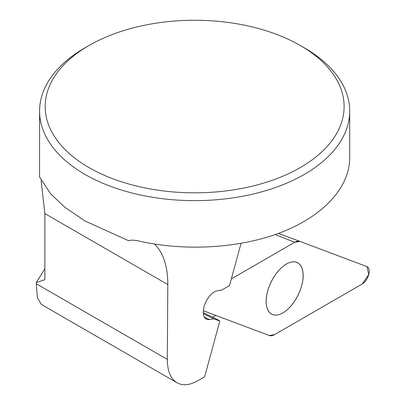 <?xml version="1.0" encoding="UTF-8"?>
<svg xmlns="http://www.w3.org/2000/svg" width="405" height="405" viewBox="0 0 405 405"><rect width="100%" height="100%" fill="white"/><g stroke="black" fill="none" stroke-linecap="round" stroke-linejoin="round"><path stroke-width="0.61" d="M266.176 301.153A28.77 14.98 -63.8 0 1 277.44 272.059A28.77 14.98 -63.8 0 1 297.397 262.627A28.77 14.98 -63.8 0 1 298.115 295.058A28.77 14.98 -63.8 0 1 271.958 314.24A28.77 14.98 -63.8 0 1 266.176 301.153M88.958 45.527L84.999 47.81A155.059 89.525 0 0 0 39.584 111.112A155.059 89.525 0 0 0 84.999 174.413A155.059 89.525 0 0 0 253.986 193.823A155.059 89.525 0 0 0 349.707 111.112A155.059 89.525 0 0 0 304.292 47.81L300.333 45.527A149.46 86.29 0 0 0 88.958 45.527A149.46 86.29 0 0 0 88.958 167.559A149.46 86.29 0 0 0 300.333 167.559A149.46 86.29 0 0 0 300.333 45.527M349.707 111.112L349.707 157.92C349.596 187.388 323.433 215.911 281.505 232.267C239.461 248.523 183.981 251.707 136.9 240.57L132.035 240.074L128.537 240.722L85.004 220.968L65.23 207.568L50.757 193.99L39.685 177.167M41.097 180.549L44.869 213.587L44.869 279.744L36.258 282.538L44.869 268.839M278.483 233.412L279.895 233.953M215.855 315.419L212.721 317.226M241.015 243.42L229.519 285.56L221.611 290.132L217.207 290.856A15.506 8.075 -63.8 0 0 204.13 306.646L204.09 306.782A15.506 8.075 116.2 0 0 206.413 319.18A15.506 8.075 116.2 0 0 209.375 319.55L213.779 318.826L219.824 321.099L204.616 376.832L197.954 380.68C189.818 385.261 182.842 385.96 177.036 382.781C170.621 378.812 167.381 371.02 167.311 359.412L36.258 283.748L37.427 297.67L41.254 304.388L177.036 382.781M154.386 244.043C163.301 252.568 167.771 266.075 167.807 284.563L167.311 359.412M219.824 321.099L218.254 319.955L203.305 312.584M213.779 318.826L203.371 313.693M36.258 283.748L36.258 282.538M362.308 283.94A9.852 5.128 116.2 0 0 368.742 274.62A9.852 5.128 116.2 0 0 367.026 266.642L299.978 241.41A14.772 7.69 116.2 0 0 299.958 241.405A14.772 7.69 116.2 0 0 294.718 242.276L231.336 278.893L294.718 242.276L299.978 241.41L367.026 266.642L368.742 274.62L362.308 283.94L274.534 334.651L269.274 335.517L203.371 310.721L269.274 335.517A14.772 7.69 116.2 0 0 274.534 334.651L362.308 283.94M282.852 312.888A28.77 14.98 -63.8 0 1 271.907 314.27A28.77 14.98 -63.8 0 1 271.193 281.845A28.77 14.98 -63.8 0 1 297.346 262.658A28.77 14.98 -63.8 0 1 301.467 286.34A28.77 14.98 -63.8 0 1 282.852 312.888M209.375 319.55L204.317 317.059M167.807 284.563L44.869 213.587M278.468 233.422L299.943 241.4L278.468 233.422M275.182 234.596L294.718 242.276M271.958 314.24L271.137 313.834M39.584 111.112L39.584 177.167"/></g></svg>
